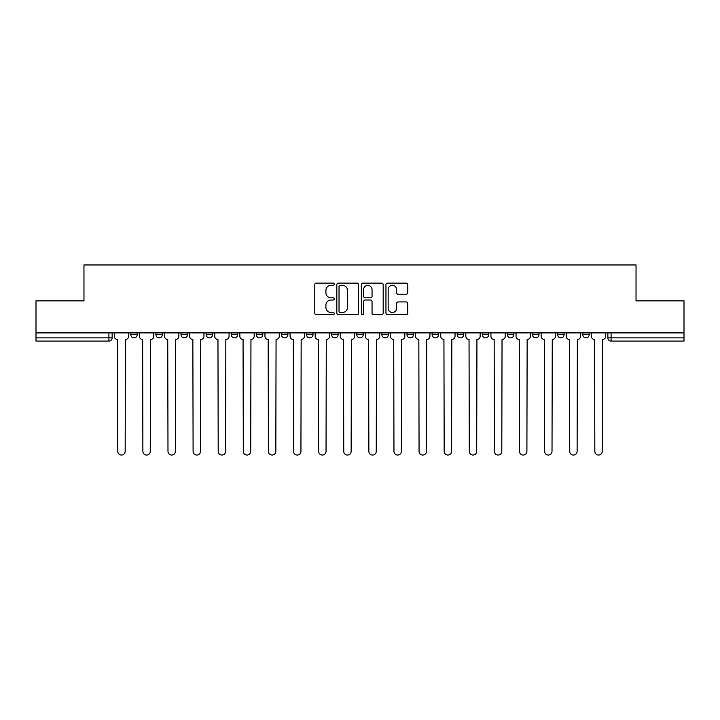 <?xml version="1.0" encoding="UTF-8"?>
<svg xmlns="http://www.w3.org/2000/svg" width="720" height="720" viewBox="0 0 720 720"><rect width="100%" height="100%" fill="white"/><g stroke="black" fill="none" stroke-linecap="round" stroke-linejoin="round"><path stroke-width="1.08" d="M334.251 284.229A1.107 1.107 0 0 0 333.144 283.122L316.359 283.122A1.584 1.584 0 0 0 314.775 284.697L314.775 313.137A1.584 1.584 0 0 0 316.359 314.721L333.144 314.721A1.107 1.107 0 0 0 334.251 313.614A1.107 1.107 0 0 0 333.144 312.507L330.966 312.507A5.058 5.058 0 0 1 325.917 307.449L325.917 305.082A5.058 5.058 0 0 1 330.966 300.024L333.144 300.024A1.107 1.107 0 0 0 334.251 298.917A1.107 1.107 0 0 0 333.144 297.81L330.966 297.81A5.058 5.058 0 0 1 325.917 292.761L325.917 290.385A5.058 5.058 0 0 1 330.966 285.327L333.144 285.327A1.107 1.107 0 0 0 334.251 284.229M381.888 332.883L381.888 334.647L388.332 334.647A3.222 3.222 0 0 1 385.11 337.869A3.222 3.222 0 0 1 381.888 334.647L381.888 332.883M356.778 332.883L356.778 334.647L363.222 334.647A3.222 3.222 0 0 1 360 337.869A3.222 3.222 0 0 1 356.778 334.647L356.778 332.883M231.237 334.647L231.237 332.883L231.237 334.647A3.222 3.222 0 0 0 234.459 337.869A3.222 3.222 0 0 1 231.237 334.647L237.672 334.647A3.222 3.222 0 0 1 234.459 337.869M181.017 332.883L181.017 334.647L187.461 334.647A3.222 3.222 0 0 1 184.239 337.869A3.222 3.222 0 0 1 181.017 334.647L181.017 332.883M155.907 334.647L155.907 332.883L155.907 334.647A3.222 3.222 0 0 0 159.129 337.869A3.222 3.222 0 0 1 155.907 334.647L162.351 334.647A3.222 3.222 0 0 1 159.129 337.869A3.222 3.222 0 0 0 162.351 334.647A3.222 3.222 0 0 1 159.129 337.869M130.806 334.647L130.806 332.883L130.806 334.647A3.222 3.222 0 0 0 134.019 337.869A3.222 3.222 0 0 1 130.806 334.647L137.241 334.647A3.222 3.222 0 0 1 134.019 337.869A3.222 3.222 0 0 0 137.241 334.647A3.222 3.222 0 0 1 134.019 337.869M406.17 294.255A1.584 1.584 0 0 0 407.754 292.68L407.754 284.697A1.584 1.584 0 0 0 406.17 283.122L387.531 283.122A1.584 1.584 0 0 0 385.947 284.697L385.947 313.137A1.584 1.584 0 0 0 387.531 314.721L406.17 314.721A1.584 1.584 0 0 0 407.754 313.137L407.754 303.498A1.584 1.584 0 0 0 406.17 301.923L398.196 301.923A1.584 1.584 0 0 0 396.612 303.498L396.612 308.277A4.23 4.23 0 0 1 392.391 312.507A4.23 4.23 0 0 1 388.161 308.277L388.161 289.557A4.23 4.23 0 0 1 392.391 285.327A4.23 4.23 0 0 1 396.612 289.557L396.612 292.68A1.584 1.584 0 0 0 398.196 294.255L406.17 294.255M36 332.883L36 300.852L83.961 300.852L83.961 264.96L636.039 264.96L636.039 300.852L684 300.852L684 332.883L36 332.883L36 337.869L112.131 337.869L112.131 332.883M358.614 284.697A1.584 1.584 0 0 0 357.039 283.122L338.391 283.122A1.584 1.584 0 0 0 336.816 284.697L336.816 313.137A1.584 1.584 0 0 0 338.391 314.721L357.039 314.721A1.584 1.584 0 0 0 358.614 313.137L358.614 284.697M362.961 283.122L381.609 283.122A1.584 1.584 0 0 1 383.184 284.697L383.184 313.137A1.584 1.584 0 0 1 381.609 314.721L373.626 314.721A1.584 1.584 0 0 1 372.051 313.137L372.051 301.608A1.584 1.584 0 0 0 370.467 300.024L365.175 300.024A1.584 1.584 0 0 0 363.591 301.608L363.591 313.614A1.107 1.107 0 0 1 362.484 314.721A1.107 1.107 0 0 1 361.386 313.614L361.386 284.697A1.584 1.584 0 0 1 362.961 283.122M607.869 332.883L607.869 337.869L684 337.869L684 341.091L611.091 341.091A3.222 3.222 0 0 1 607.869 337.869M684 332.883L684 337.869M108.909 332.883L108.909 341.091A3.222 3.222 0 0 0 112.131 337.869A3.222 3.222 0 0 1 108.909 341.091L36 341.091L36 337.869M589.194 332.883L589.194 334.647A3.222 3.222 0 0 1 585.981 337.869A3.222 3.222 0 0 1 582.759 334.647L589.194 334.647M582.759 332.883L582.759 334.647M564.093 332.883L564.093 334.647A3.222 3.222 0 0 1 560.871 337.869A3.222 3.222 0 0 1 557.649 334.647L564.093 334.647L564.093 332.883M557.649 332.883L557.649 334.647M538.983 332.883L538.983 334.647A3.222 3.222 0 0 1 535.761 337.869A3.222 3.222 0 0 1 532.539 334.647L538.983 334.647L538.983 332.883M532.539 332.883L532.539 334.647M513.873 332.883L513.873 334.647A3.222 3.222 0 0 1 510.651 337.869A3.222 3.222 0 0 1 507.438 334.647L513.873 334.647M507.438 332.883L507.438 334.647M488.763 332.883L488.763 334.647A3.222 3.222 0 0 1 485.541 337.869A3.222 3.222 0 0 1 482.328 334.647L488.763 334.647M482.328 332.883L482.328 334.647M463.653 332.883L463.653 334.647A3.222 3.222 0 0 1 460.431 337.869A3.222 3.222 0 0 1 457.218 334.647A3.222 3.222 0 0 0 460.431 337.869M457.218 332.883L457.218 334.647L463.653 334.647M438.543 332.883L438.543 334.647A3.222 3.222 0 0 1 435.33 337.869A3.222 3.222 0 0 1 432.108 334.647L438.543 334.647L438.543 332.883M432.108 332.883L432.108 334.647M413.433 332.883L413.433 334.647A3.222 3.222 0 0 1 410.22 337.869A3.222 3.222 0 0 1 406.998 334.647L413.433 334.647A3.222 3.222 0 0 1 410.22 337.869A3.222 3.222 0 0 0 413.433 334.647L413.433 332.883M406.998 332.883L406.998 334.647M388.332 332.883L388.332 334.647M363.222 332.883L363.222 334.647L363.222 332.883M338.112 332.883L338.112 334.647A3.222 3.222 0 0 1 334.89 337.869A3.222 3.222 0 0 1 331.668 334.647L338.112 334.647L338.112 332.883M331.668 332.883L331.668 334.647M313.002 332.883L313.002 334.647A3.222 3.222 0 0 1 309.78 337.869A3.222 3.222 0 0 1 306.567 334.647L313.002 334.647M306.567 332.883L306.567 334.647M287.892 332.883L287.892 334.647A3.222 3.222 0 0 1 284.67 337.869A3.222 3.222 0 0 1 281.457 334.647L287.892 334.647M281.457 332.883L281.457 334.647M262.782 332.883L262.782 334.647A3.222 3.222 0 0 1 259.569 337.869A3.222 3.222 0 0 1 256.347 334.647L262.782 334.647A3.222 3.222 0 0 1 259.569 337.869A3.222 3.222 0 0 0 262.782 334.647M256.347 332.883L256.347 334.647M237.672 332.883L237.672 334.647M212.562 332.883L212.562 334.647A3.222 3.222 0 0 1 209.349 337.869A3.222 3.222 0 0 1 206.127 334.647L212.562 334.647A3.222 3.222 0 0 1 209.349 337.869A3.222 3.222 0 0 0 212.562 334.647L212.562 332.883M206.127 332.883L206.127 334.647M187.461 332.883L187.461 334.647L187.461 332.883M162.351 332.883L162.351 334.647L162.351 332.883M137.241 332.883L137.241 334.647L137.241 332.883M340.137 285.327A1.107 1.107 0 0 0 339.03 286.434L339.03 311.4A1.107 1.107 0 0 0 340.137 312.507L342.423 312.507A5.058 5.058 0 0 0 347.481 307.449L347.481 290.385A5.058 5.058 0 0 0 342.423 285.327L340.137 285.327M372.051 289.638A4.23 4.23 0 0 0 367.821 285.408A4.23 4.23 0 0 0 363.591 289.638L363.591 296.235A1.584 1.584 0 0 0 365.175 297.81L370.467 297.81A1.584 1.584 0 0 0 372.051 296.235L372.051 289.638M114.3 336.258L114.3 332.883L114.3 336.258A3.222 3.222 0 0 0 117.522 339.48L117.765 451.341A3.699 3.699 0 0 0 121.464 455.04A3.699 3.699 0 0 0 125.172 451.341L125.406 339.48A3.222 3.222 0 0 0 128.628 336.258L128.628 332.883L128.628 336.258M117.522 339.48L117.765 451.341M125.172 451.341L125.406 339.48M139.41 336.258L139.41 332.883L139.41 336.258A3.222 3.222 0 0 0 142.632 339.48L142.875 451.341A3.699 3.699 0 0 0 146.574 455.04A3.699 3.699 0 0 0 150.273 451.341L150.516 339.48A3.222 3.222 0 0 0 153.738 336.258L153.738 332.883L153.738 336.258M164.52 336.258L164.52 332.883L164.52 336.258A3.222 3.222 0 0 0 167.742 339.48L167.985 451.341A3.699 3.699 0 0 0 171.684 455.04A3.699 3.699 0 0 0 175.383 451.341L175.626 339.48A3.222 3.222 0 0 0 178.848 336.258L178.848 332.883L178.848 336.258M189.63 336.258L189.63 332.883L189.63 336.258A3.222 3.222 0 0 0 192.852 339.48L193.095 451.341A3.699 3.699 0 0 0 196.794 455.04A3.699 3.699 0 0 0 200.493 451.341L200.736 339.48A3.222 3.222 0 0 0 203.958 336.258L203.958 332.883L203.958 336.258M142.632 339.48L142.875 451.341M150.273 451.341L150.516 339.48M167.742 339.48L167.985 451.341M175.383 451.341L175.626 339.48M192.852 339.48L193.095 451.341M200.493 451.341L200.736 339.48M214.74 336.258L214.74 332.883L214.74 336.258A3.222 3.222 0 0 0 217.962 339.48L218.196 451.341A3.699 3.699 0 0 0 221.904 455.04A3.699 3.699 0 0 0 225.603 451.341L225.846 339.48A3.222 3.222 0 0 0 229.068 336.258L229.068 332.883L229.068 336.258M239.85 336.258L239.85 332.883L239.85 336.258A3.222 3.222 0 0 0 243.063 339.48L243.306 451.341A3.699 3.699 0 0 0 247.014 455.04A3.699 3.699 0 0 0 250.713 451.341L250.956 339.48A3.222 3.222 0 0 0 254.169 336.258L254.169 332.883L254.169 336.258M217.962 339.48L218.196 451.341M225.603 451.341L225.846 339.48M243.063 339.48L243.306 451.341M250.713 451.341L250.956 339.48M264.96 336.258L264.96 332.883L264.96 336.258A3.222 3.222 0 0 0 268.173 339.48L268.416 451.341A3.699 3.699 0 0 0 272.115 455.04A3.699 3.699 0 0 0 275.823 451.341L276.066 339.48A3.222 3.222 0 0 0 279.279 336.258L279.279 332.883L279.279 336.258M290.07 336.258L290.07 332.883L290.07 336.258A3.222 3.222 0 0 0 293.283 339.48L293.526 451.341A3.699 3.699 0 0 0 297.225 455.04A3.699 3.699 0 0 0 300.933 451.341L301.167 339.48A3.222 3.222 0 0 0 304.389 336.258L304.389 332.883L304.389 336.258M315.171 336.258L315.171 332.883L315.171 336.258A3.222 3.222 0 0 0 318.393 339.48L318.636 451.341A3.699 3.699 0 0 0 322.335 455.04A3.699 3.699 0 0 0 326.043 451.341L326.277 339.48A3.222 3.222 0 0 0 329.499 336.258L329.499 332.883L329.499 336.258M340.281 336.258L340.281 332.883L340.281 336.258A3.222 3.222 0 0 0 343.503 339.48L343.746 451.341A3.699 3.699 0 0 0 347.445 455.04A3.699 3.699 0 0 0 351.144 451.341L351.387 339.48A3.222 3.222 0 0 0 354.609 336.258L354.609 332.883L354.609 336.258M365.391 336.258L365.391 332.883L365.391 336.258A3.222 3.222 0 0 0 368.613 339.48L368.856 451.341A3.699 3.699 0 0 0 372.555 455.04A3.699 3.699 0 0 0 376.254 451.341L376.497 339.48A3.222 3.222 0 0 0 379.719 336.258L379.719 332.883L379.719 336.258M390.501 336.258L390.501 332.883L390.501 336.258A3.222 3.222 0 0 0 393.723 339.48L393.957 451.341A3.699 3.699 0 0 0 397.665 455.04A3.699 3.699 0 0 0 401.364 451.341L401.607 339.48A3.222 3.222 0 0 0 404.829 336.258L404.829 332.883L404.829 336.258M415.611 336.258L415.611 332.883L415.611 336.258A3.222 3.222 0 0 0 418.833 339.48L419.067 451.341A3.699 3.699 0 0 0 422.775 455.04A3.699 3.699 0 0 0 426.474 451.341L426.717 339.48A3.222 3.222 0 0 0 429.93 336.258L429.93 332.883L429.93 336.258M440.721 336.258L440.721 332.883L440.721 336.258A3.222 3.222 0 0 0 443.934 339.48L444.177 451.341A3.699 3.699 0 0 0 447.885 455.04A3.699 3.699 0 0 0 451.584 451.341L451.827 339.48A3.222 3.222 0 0 0 455.04 336.258L455.04 332.883L455.04 336.258M268.173 339.48L268.416 451.341M275.823 451.341L276.066 339.48M293.283 339.48L293.526 451.341M300.933 451.341L301.167 339.48M318.393 339.48L318.636 451.341M326.043 451.341L326.277 339.48M343.503 339.48L343.746 451.341M351.144 451.341L351.387 339.48M368.613 339.48L368.856 451.341M376.254 451.341L376.497 339.48M393.723 339.48L393.957 451.341M401.364 451.341L401.607 339.48M418.833 339.48L419.067 451.341M426.474 451.341L426.717 339.48M443.934 339.48L444.177 451.341M451.584 451.341L451.827 339.48M465.831 336.258L465.831 332.883L465.831 336.258A3.222 3.222 0 0 0 469.044 339.48L469.287 451.341A3.699 3.699 0 0 0 472.986 455.04A3.699 3.699 0 0 0 476.694 451.341L476.937 339.48A3.222 3.222 0 0 0 480.15 336.258L480.15 332.883L480.15 336.258M490.932 336.258L490.932 332.883L490.932 336.258A3.222 3.222 0 0 0 494.154 339.48L494.397 451.341A3.699 3.699 0 0 0 498.096 455.04A3.699 3.699 0 0 0 501.804 451.341L502.038 339.48A3.222 3.222 0 0 0 505.26 336.258L505.26 332.883L505.26 336.258M516.042 336.258L516.042 332.883L516.042 336.258A3.222 3.222 0 0 0 519.264 339.48L519.507 451.341A3.699 3.699 0 0 0 523.206 455.04A3.699 3.699 0 0 0 526.905 451.341L527.148 339.48A3.222 3.222 0 0 0 530.37 336.258L530.37 332.883L530.37 336.258M541.152 336.258L541.152 332.883L541.152 336.258A3.222 3.222 0 0 0 544.374 339.48L544.617 451.341A3.699 3.699 0 0 0 548.316 455.04A3.699 3.699 0 0 0 552.015 451.341L552.258 339.48A3.222 3.222 0 0 0 555.48 336.258L555.48 332.883L555.48 336.258M566.262 336.258L566.262 332.883L566.262 336.258A3.222 3.222 0 0 0 569.484 339.48L569.727 451.341A3.699 3.699 0 0 0 573.426 455.04A3.699 3.699 0 0 0 577.125 451.341L577.368 339.48A3.222 3.222 0 0 0 580.59 336.258L580.59 332.883L580.59 336.258M591.372 336.258L591.372 332.883L591.372 336.258A3.222 3.222 0 0 0 594.594 339.48L594.828 451.341A3.699 3.699 0 0 0 598.536 455.04A3.699 3.699 0 0 0 602.235 451.341L602.478 339.48A3.222 3.222 0 0 0 605.7 336.258L605.7 332.883L605.7 336.258M469.044 339.48L469.287 451.341M476.694 451.341L476.937 339.48M494.154 339.48L494.397 451.341M501.804 451.341L502.038 339.48M519.264 339.48L519.507 451.341M526.905 451.341L527.148 339.48M544.374 339.48L544.617 451.341M552.015 451.341L552.258 339.48M569.484 339.48L569.727 451.341M577.125 451.341L577.368 339.48M594.594 339.48L594.828 451.341M602.235 451.341L602.478 339.48M611.091 332.883L611.091 341.091"/></g></svg>
